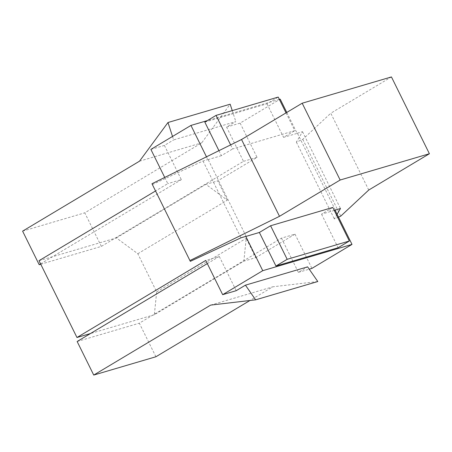 <?xml version="1.0" encoding="UTF-8"?>
<svg xmlns="http://www.w3.org/2000/svg" width="452" height="452" viewBox="0 0 452 452"><rect width="100%" height="100%" fill="white"/><g stroke="black" fill="none" stroke-linecap="round" stroke-linejoin="round"><path stroke-width="0.34" stroke-dasharray="2.26 1.69" d="M246.097 236.3L208.135 159.494L207.869 159.652L206.474 156.827M164.731 177.444L167.794 183.631L155.528 190.97M207.321 263.612L219.288 256.453L205.75 260.437M337.096 214.254L334.339 218.943L338.514 217.118M334.237 210.423L321.541 214.163L332.768 207.445M39.008 260.697L116.384 237.91L137.815 253.736L156.669 291.89L154.347 314.716L243.865 261.149L246.187 238.323L255.742 257.651L243.865 261.149M154.347 314.716L152.68 315.202L281.466 238.142L295.003 234.159L255.742 257.651M230.627 144.894L232.633 148.951L294.806 130.639L286.031 112.881M218.937 150.669L221.407 155.663L232.633 148.951M219.288 256.453L236.21 290.681M172.517 136.453L173.641 139.894L235.82 121.588L226.588 127.108L240.131 123.119L280.206 99.141M150.878 149.403L164.415 145.42L173.641 139.894M164.415 145.42L181.331 179.647L167.794 183.631M40.578 263.872L181.331 179.647M321.541 214.163L338.13 247.724M204.824 122.102L266.996 103.796L278.217 97.078M266.996 103.796L283.585 137.357L294.806 130.639M317.796 281.528L272.838 286.794L249.922 300.501M281.466 238.142L298.382 272.37L307.609 266.849M155.912 356.758L139.323 323.197L152.68 315.202L90.507 333.514M40.759 264.239L101.361 246.391L243.504 161.336L226.588 127.108M232.243 110.616L235.82 121.588M101.361 246.391L84.778 212.83L201.705 142.866L230.158 104.203M286.777 112.435L297.122 133.368L283.585 137.357M221.407 155.663L207.869 159.652M279.359 99.389L207.338 120.599M368.747 190.032L330.785 113.226L391.438 76.93M137.815 253.736L227.333 200.174L205.903 184.343L217.779 180.845L227.333 200.174M156.669 291.89L246.187 238.323M295.003 234.159L311.92 268.386M335.35 210.016L297.388 133.21L297.122 133.368M240.131 123.119L257.047 157.352L217.779 180.845M297.388 133.21L302.518 131.701L296.382 142.137L302.783 139.335L330.785 113.226M302.783 139.335L340.74 216.141M152.358 184.546L203.004 161.002L208.135 159.494M116.384 237.91L205.903 184.343M257.047 157.352L243.504 161.336M298.382 272.37L309.224 269.177M139.527 161.172L201.705 142.866M22.6 231.141L84.778 212.83M77.145 341.509L139.323 323.197M210.66 305.1L272.838 286.794M203.004 161.002L240.967 237.808M302.518 131.701L340.48 208.508M296.382 142.137L334.339 218.943"/><path stroke-width="0.68" d="M340.147 180.02L302.185 103.214L391.438 76.93L429.4 153.737L340.147 180.02L279.494 216.316L241.532 139.51L151.974 183.744L190.315 261.352L240.967 237.808L246.097 236.3L245.831 236.458L262.748 270.686L222.666 294.67L236.21 290.681L245.436 285.161L255.617 299.834L210.66 305.1L93.733 375.07L77.145 341.509L207.321 263.612M302.185 103.214L241.532 139.51M90.507 333.514L76.97 337.503L205.75 260.437L222.666 294.67M76.97 337.503L39.008 260.697L155.528 190.97M207.338 120.599L190.953 125.424L150.878 149.403L164.731 177.444M190.953 125.424L206.474 156.827M279.494 216.316L189.936 260.55M429.4 153.737L368.747 190.032L340.74 216.141L338.514 217.118M334.237 210.423L340.48 208.508L337.096 214.254M270.59 225.757L332.768 207.445L349.351 241.006L338.13 247.724L275.957 266.03L259.369 232.469L270.59 225.757L287.178 259.318L275.957 266.03M259.369 232.469L245.831 236.458M218.937 150.669L204.824 122.102L216.045 115.39L230.627 144.894M40.578 263.872L39.188 264.702L22.6 231.141L139.527 161.172L167.98 122.515L172.517 136.453M287.178 259.318L349.351 241.006M216.045 115.39L278.217 97.078L286.031 112.881M249.922 300.501L155.912 356.758L93.733 375.07M245.436 285.161L307.609 266.849L317.796 281.528L255.617 299.834M167.98 122.515L230.158 104.203L232.243 110.616M335.085 210.174L352.001 244.402L262.748 270.686M286.777 112.435L280.206 99.141L279.359 99.389M309.224 269.177L311.92 268.386L352.001 244.402M151.974 183.744L190.315 261.352M39.188 264.702L40.759 264.239"/></g></svg>
